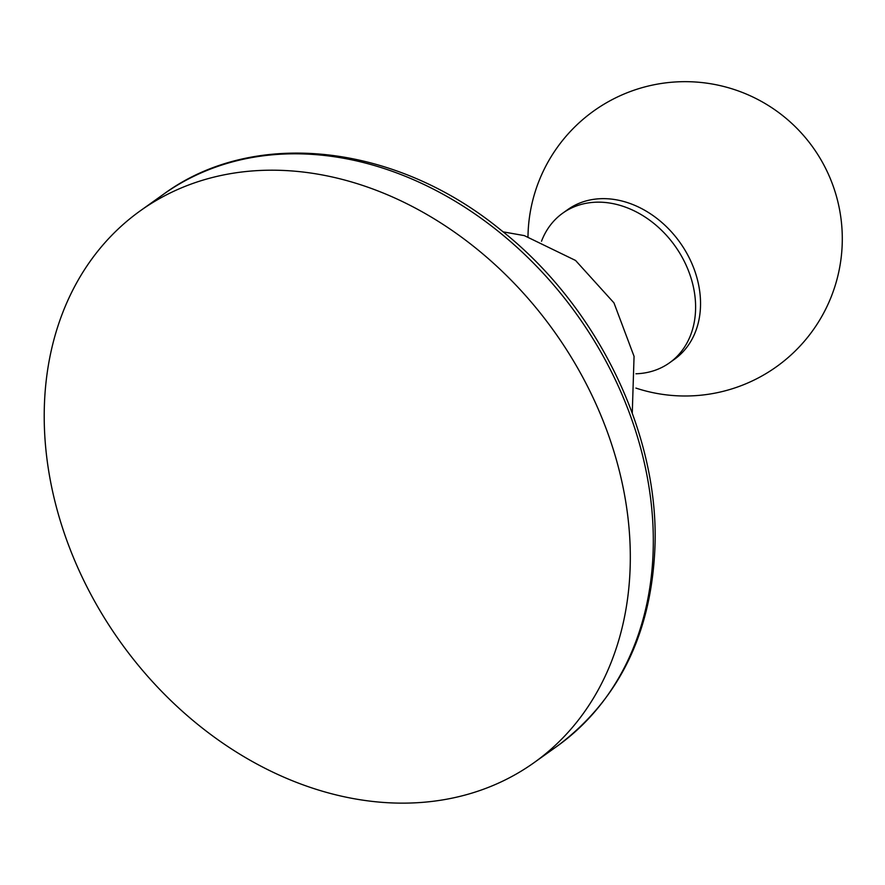 <?xml version="1.0" encoding="UTF-8"?>
<svg xmlns="http://www.w3.org/2000/svg" width="885" height="885" viewBox="0 0 885 885"><rect width="100%" height="100%" fill="white"/><g stroke="black" fill="none" stroke-linecap="round" stroke-linejoin="round"><path stroke-width="1.33" d="M140.582 210.608A338.966 266.739 -125.5 0 1 458.297 234.813A338.966 266.739 -125.5 0 1 630.275 562.285A338.966 266.739 54.5 0 1 533.943 762.737A338.966 266.739 54.5 0 1 216.228 738.521A338.966 266.739 54.5 0 1 44.25 411.049A338.966 266.739 -125.5 0 1 140.582 210.608L163.581 194.213A338.966 266.739 54.5 0 1 481.296 218.429A338.966 266.739 54.5 0 1 653.274 545.901A338.966 266.739 54.5 0 1 556.942 746.343L533.943 762.737M669.469 362.85L674.403 359.332A91.918 72.338 54.5 0 0 695.455 272.934A91.918 72.338 54.5 0 0 622.376 201.127A91.918 72.338 -125.5 0 0 567.739 209.601L562.794 213.119A91.918 72.338 -125.5 0 1 617.442 204.645A91.918 72.338 54.5 0 1 690.521 276.441A91.918 72.338 54.5 0 1 669.469 362.85A91.918 72.338 54.5 0 1 635.939 373.78M562.794 213.119A91.918 72.338 -125.5 0 0 541.509 241.24M163.581 194.213C253.807 127.717 395.119 143.569 500.346 229.635C595.705 304.506 657.909 430.165 655.088 543.113C652.411 631.647 619.699 699.393 556.942 746.343M503.1 231.859L524.307 235.609L575.549 260.455L613.958 302.869L634.058 356.356L632.266 413.151M635.895 388.084A157.154 157.154 0 0 0 837.31 278.1A157.154 157.154 0 0 0 724.406 86.653A157.154 157.154 0 0 0 527.991 236.616"/></g></svg>
